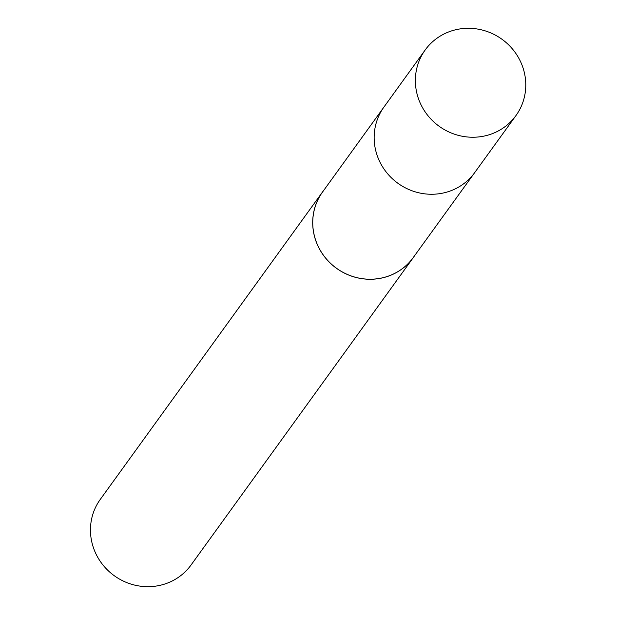 <?xml version="1.0" encoding="UTF-8"?>
<svg xmlns="http://www.w3.org/2000/svg" width="617" height="617" viewBox="0 0 617 617"><rect width="100%" height="100%" fill="white"/><g stroke="black" fill="none" stroke-linecap="round" stroke-linejoin="round"><path stroke-width="0.93" d="M425.182 49.977L383.967 107.019A55.977 53.64 35.9 0 0 374.272 141.239A55.977 53.64 35.9 0 0 414.639 191.663A55.977 53.64 35.9 0 0 474.697 172.606L413.228 257.582A55.946 53.617 -144.1 0 1 353.202 276.624A55.946 53.617 -144.1 0 1 312.865 226.231A55.946 53.617 -144.1 0 1 322.552 192.026L383.967 107.019A55.977 53.64 35.9 0 0 374.272 141.239A55.977 53.64 35.9 0 0 414.639 191.663A55.977 53.64 35.9 0 0 474.697 172.606L515.943 115.587A56 53.664 -144.1 0 1 455.863 134.645A56 53.664 -144.1 0 1 415.488 84.213A56 53.664 -144.1 0 1 425.182 49.977A56 53.664 -144.1 0 1 485.263 30.889A56 53.664 -144.1 0 1 525.653 81.328A56 53.664 -144.1 0 1 515.943 115.587M414.555 255.747A56 53.664 -144.1 0 1 413.282 257.598A56 53.664 -144.1 0 1 336.458 268.279A56 53.664 -144.1 0 1 322.521 191.987A56 53.664 -144.1 0 1 323.871 190.198M413.282 257.598L191.046 565.01A56 53.664 -144.1 0 1 114.23 575.692A56 53.664 -144.1 0 1 100.286 499.392L322.521 191.987"/></g></svg>
